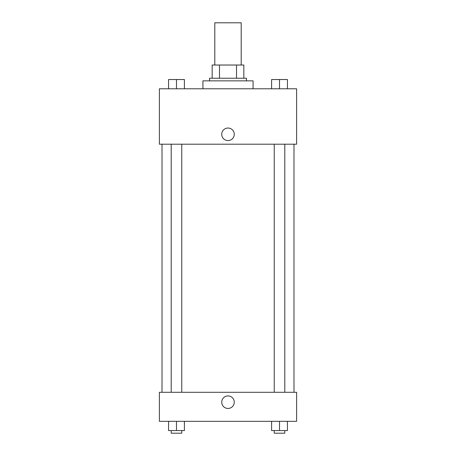<?xml version="1.0" encoding="UTF-8"?>
<svg xmlns="http://www.w3.org/2000/svg" width="456" height="456" viewBox="0 0 456 456"><rect width="100%" height="100%" fill="white"/><g stroke="black" fill="none" stroke-linecap="round" stroke-linejoin="round"><path stroke-width="0.68" d="M241.195 65.026L241.195 22.8L214.804 22.8L214.804 65.026M219.49 78.221L219.49 65.026L212.165 65.026L212.165 78.221L212.165 65.026M219.49 65.026L243.835 65.026L243.835 78.221M236.51 78.221L236.51 65.026M209.526 80.86L209.526 78.221L246.474 78.221L246.474 80.86M253.074 88.783L253.074 80.86L202.926 80.86L202.926 88.783M159.378 88.783L296.622 88.783L296.622 144.204L159.378 144.204L159.378 88.783M221.73 134.309A6.27 6.27 0 0 1 231.135 128.883A6.27 6.27 0 0 1 231.135 139.736A6.27 6.27 0 0 1 221.73 134.309M159.378 392.291L296.622 392.291L296.622 421.321L159.378 421.321L159.378 392.291M228 408.456A6.27 6.27 0 0 1 222.574 399.051A6.27 6.27 0 0 1 233.426 399.051A6.27 6.27 0 0 1 228 408.456M271.599 421.321L271.599 430.561L287.434 430.561L287.434 421.321L287.434 430.561M279.517 430.561L279.517 421.321M284.795 430.561L284.795 433.2L274.238 433.2L274.238 430.561M168.566 421.321L168.566 430.561L184.401 430.561L184.401 421.321L184.401 430.561M176.483 430.561L176.483 421.321M181.762 430.561L181.762 433.2L171.205 433.2L171.205 430.561M271.599 88.783L271.599 79.543L287.434 79.543L287.434 88.783L287.434 79.543M279.517 88.783L279.517 79.543M284.795 79.543L274.238 79.543M168.566 88.783L168.566 79.543L184.401 79.543L184.401 88.783L184.401 79.543M176.483 88.783L176.483 79.543M181.762 79.543L171.205 79.543M293.983 392.291L293.983 144.204M162.017 392.291L162.017 144.204M274.238 144.204L274.238 392.291M284.795 144.204L284.795 392.291M181.762 392.291L181.762 144.204M171.205 392.291L171.205 144.204"/></g></svg>

